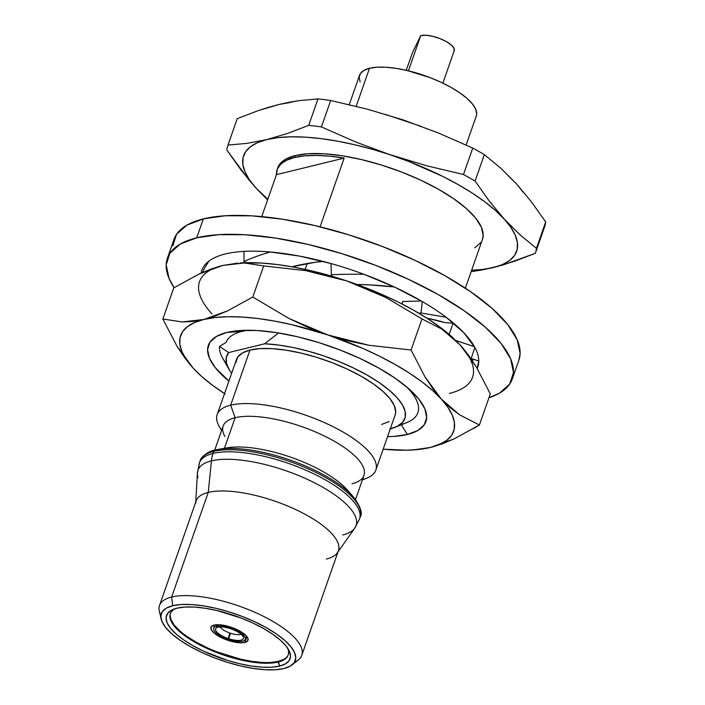 <?xml version="1.0" encoding="UTF-8"?>
<svg xmlns="http://www.w3.org/2000/svg" width="705" height="705" viewBox="0 0 705 705"><rect width="100%" height="100%" fill="white"/><g stroke="black" fill="none" stroke-linecap="round" stroke-linejoin="round"><path stroke-width="1.06" d="M482.387 239.541L483.163 235.496L481.453 227.362L475.849 218.321L466.56 208.715L453.95 198.907L438.51 189.275L420.823 180.189L401.568 172.011L381.493 165.041L361.365 159.541L341.96 155.743L324.018 153.778L308.235 153.725L295.219 155.594L294.549 157.479A108.411 37.004 19.3 0 1 344.155 158.096L276.439 174.655L261.749 216.602L276.439 174.655L344.155 158.096L329.658 156.166L316.36 155.417L304.56 155.858L294.549 157.479L295.219 155.594A108.411 37.004 -160.7 0 0 277.814 167.719L277.153 169.605A108.411 37.004 19.3 0 1 294.549 157.479L286.574 160.255L280.81 164.106L277.409 168.944L276.439 174.655A108.411 37.004 19.3 0 1 277.153 169.605M389.742 429.01L397.417 426.234L402.634 422.277L405.234 417.272L405.146 411.359L402.361 404.723L396.968 397.558L389.134 390.085L379.087 382.524L367.138 375.104L353.637 368.054L338.999 361.577L323.665 355.875L308.094 351.125L292.751 347.45L278.105 344.983L264.587 343.793L278.572 332.963L264.587 343.793A94.4 32.227 19.3 0 1 375.439 380.11A94.4 32.227 19.3 0 1 394.941 427.362A94.4 32.227 19.3 0 1 390.27 428.878M401.048 424.41A104.745 35.752 -160.7 0 0 406.829 422.586A104.745 35.752 -160.7 0 0 406.344 386.657A104.745 35.752 -160.7 0 1 401.048 424.41M209.27 260.85A146.173 49.896 19.3 0 1 225.336 253.967A146.173 49.896 19.3 0 1 243.983 251.394L244 261.511A146.455 72.139 -0.1 0 1 270.359 251.976L269.037 251.87L270.368 251.985A146.173 49.896 19.3 0 1 331.059 263.573A146.173 49.896 19.3 0 1 362.449 273.743L363.974 274.298L362.449 273.743A146.173 49.896 19.3 0 0 331.059 263.573L331.324 274.738A146.455 40.678 -1.4 0 1 363.974 274.298A146.173 49.896 19.3 0 1 422.242 301.511A146.173 49.896 19.3 0 1 445.269 316.615L446.283 317.365L445.269 316.615A146.173 49.896 19.3 0 0 422.242 301.511L421.044 313.038A146.455 12.161 5.9 0 1 446.283 317.365A146.173 49.896 19.3 0 1 474.862 347.459A146.173 49.896 19.3 0 1 478.757 360.431L478.783 361.022L478.757 360.431A146.173 49.896 19.3 0 0 474.862 347.459L471.169 358.493L478.783 361.022A146.173 49.896 19.3 0 1 477.787 366.944A146.173 49.896 19.3 0 1 477.197 368.407L478.765 361.013L471.169 358.493L474.862 347.459L463.837 332.786L446.265 317.365A146.455 12.161 5.9 0 0 421.044 313.038L422.242 301.511L394.544 287.076L363.965 274.298A146.455 40.678 -1.4 0 0 331.324 274.738L331.059 263.573L299.651 256.126L270.368 251.985A146.455 72.139 -0.1 0 0 244 261.511L243.983 251.394A146.173 49.896 19.3 0 1 269.037 251.87A146.173 49.896 19.3 0 0 243.983 251.394A146.173 49.896 19.3 0 0 225.336 253.967A146.173 49.896 19.3 0 0 209.27 260.85L208.75 261.238L209.27 260.85A146.455 91.835 11.6 0 0 202.529 272.465A146.455 91.835 11.6 0 1 209.253 260.841M224.904 436.483A74.607 25.468 19.3 0 1 235.126 417.73L230.667 405.181L249.967 350.068A84.045 28.694 -160.7 0 0 236.475 359.471L217.175 414.575A84.045 28.694 19.3 0 1 230.667 405.181A84.045 28.694 -160.7 0 0 219.149 426.305L221.573 430.596M221.722 430.165A84.045 28.694 19.3 0 1 217.175 414.575M512.271 379.017L518.898 360.114A182.71 62.366 -160.7 0 0 407.737 257.017A182.71 62.366 -160.7 0 0 203.34 218.894L196.713 237.805L203.34 218.894A182.71 62.366 -160.7 0 0 174.003 239.33L167.385 258.242A182.71 62.366 19.3 0 1 196.713 237.805A182.71 62.366 19.3 0 1 401.11 275.928A182.71 62.366 19.3 0 1 512.271 379.017A182.71 62.366 19.3 0 1 488.944 397.752L499.387 393.214L509.697 384.102L513.487 372.469L510.596 358.774L501.149 343.529L485.498 327.34L464.251 310.808L438.219 294.575L408.406 279.268L375.959 265.477L342.128 253.721L308.2 244.468L275.496 238.061L245.261 234.747L218.656 234.668L196.713 237.805L180.268 244.053L169.958 253.165L166.168 264.789L169.059 278.493L174.1 287.693A182.71 62.366 19.3 0 1 167.385 258.242M355.549 499.475L363.983 475.39A74.607 25.468 -160.7 0 0 318.589 433.293A74.607 25.468 -160.7 0 0 235.126 417.73L224.419 448.31L235.126 417.73A74.607 25.468 -160.7 0 0 223.15 426.076L214.717 450.16M222.956 448.785A74.607 25.468 19.3 0 1 224.384 448.398A74.607 25.468 -160.7 0 0 222.956 448.785M221.176 448.979L224.384 448.398L221.176 448.979M360.149 82.044L359.171 77.409L360.449 73.479L363.939 70.394L369.499 68.279L356.184 106.323L369.499 68.279A61.82 21.097 -160.7 0 0 359.576 75.197L349.266 104.657M349.46 492.777A83.772 28.597 -160.7 0 0 215.219 450.037A83.772 28.597 19.3 0 1 218.136 449.429L215.113 450.063C207.957 451.059 200.105 457.853 200.167 460.841L199.444 462.912A84.811 28.949 19.3 0 1 213.06 453.421L213.782 451.35A2.432 2.027 -103.7 0 1 215.219 450.037A2.432 2.027 76.3 0 0 213.782 451.35A84.811 28.949 -160.7 0 0 200.167 460.841A84.811 28.949 -160.7 0 0 199.868 461.89M197.99 477.435A83.772 28.597 19.3 0 1 211.421 460.876A30.456 25.345 -103.7 0 1 213.06 453.421A84.811 28.949 -160.7 0 0 198.889 466.93M195.673 503.317A75.373 25.724 19.3 0 1 208.266 492.407L211.421 460.876A83.772 28.597 -160.7 0 0 197.426 473.002L195.752 502.022M453.994 51.121L454.09 48.425L451.42 45.085L446.397 41.604L439.788 38.511L432.588 36.281L425.899 35.25L420.744 35.576L408.398 70.817L420.744 35.576L412.469 52.716L406.221 70.297M292.108 664.868A70.976 24.226 19.3 0 1 283.886 668.534L275.355 669.75L265.027 669.715L253.28 668.428L240.572 665.943L227.398 662.347L214.258 657.783L201.648 652.425L190.068 646.476L179.96 640.175L171.703 633.751L165.631 627.459L161.956 621.537L160.837 616.223L162.309 611.702L166.309 608.159L172.699 605.736A70.976 24.226 19.3 0 1 258.62 623.617A70.976 24.226 19.3 0 1 292.108 664.868L298.426 659.827A75.373 25.724 -160.7 0 0 262.859 616.029A75.373 25.724 -160.7 0 0 171.623 597.038L208.266 492.407A75.373 25.724 -160.7 0 0 196.166 500.841L159.524 605.472A75.373 25.724 19.3 0 1 171.623 597.038A75.373 25.724 -160.7 0 0 159.321 611.112L161.119 618.99A70.976 24.226 19.3 0 1 172.699 605.736L171.623 597.038L172.699 605.736L181.22 604.52L191.557 604.546L203.304 605.833L216.003 608.327L229.187 611.922L242.326 616.487L254.928 621.845L266.508 627.785L276.624 634.095L284.873 640.519L290.954 646.802L294.628 652.724L295.748 658.047L294.276 662.568L290.266 666.102L283.886 668.534A70.976 24.226 19.3 0 1 211.271 656.602A70.976 24.226 19.3 0 1 161.119 618.99M160.916 615.298A75.373 25.724 19.3 0 1 159.524 605.472M270.87 662.444L278.369 661.369L279.577 666.093A65.468 22.348 19.3 0 1 195.955 647.357A65.468 22.348 19.3 0 1 173.395 609.314A65.468 22.348 19.3 0 1 177.008 608.168A65.468 22.348 19.3 0 1 239.11 617.28A65.468 22.348 19.3 0 1 288.548 649.64A65.468 22.348 19.3 0 1 279.577 666.093L278.131 662.048A62.428 21.309 -160.7 0 0 287.499 647.948A62.428 21.309 19.3 0 1 288.151 655.068A62.428 21.309 19.3 0 1 278.131 662.048L278.369 661.369A62.428 21.309 -160.7 0 0 288.266 654.725M244.855 642.449L246.917 636.562L244.855 642.449A19.643 6.706 19.3 0 1 222.886 638.351A19.643 6.706 19.3 0 1 210.936 627.265A19.643 6.706 19.3 0 1 214.091 625.071A19.643 6.706 19.3 0 1 236.06 629.168A19.643 6.706 19.3 0 1 248.01 640.246A19.643 6.706 19.3 0 1 244.855 642.449L239.638 642.775L232.87 641.726L225.591 639.47L218.894 636.342L213.818 632.817L211.112 629.442L211.209 626.719L214.091 625.071L219.308 624.736L226.076 625.784L233.355 628.04L240.052 631.169L245.129 634.694L247.834 638.069L247.737 640.792L244.855 642.449M244.52 634.174L243.912 635.628A16.753 5.719 19.3 0 1 245.252 639.373A16.753 5.719 19.3 0 1 242.59 641.162A16.753 5.719 19.3 0 1 228.385 639.426L230.561 633.266A12.029 4.107 -160.7 0 0 240.52 634.429L240.713 633.945L240.52 634.429A12.029 4.107 19.3 0 1 230.561 633.266L228.561 638.659A14.708 5.023 -160.7 0 0 242.194 635.328A14.708 5.023 19.3 0 1 243.445 637.558A14.708 5.023 19.3 0 1 228.561 638.659L228.385 639.426A16.753 5.719 19.3 0 0 242.59 641.162A16.753 5.719 19.3 0 0 243.912 635.628L244.52 634.174M241.092 634.262A12.029 4.107 19.3 0 1 240.52 634.429A12.029 4.107 -160.7 0 0 241.092 634.262M228.913 369.217L222.613 358.078A104.745 35.752 -160.7 0 1 219.511 346.428L228.667 352.57L226.27 357.655L226.578 363.63L229.566 370.319L231.628 373.315A94.4 32.227 19.3 0 1 228.913 369.217A94.4 32.227 19.3 0 1 228.667 352.57L264.587 343.793L228.667 352.57L219.511 346.428L226.173 342.313A99.44 33.946 19.3 0 1 242.071 331.368L226.843 332.478A115.268 39.348 19.3 0 1 240.731 330.495A115.268 39.348 19.3 0 1 409.878 389.724A115.268 39.348 19.3 0 1 407.411 434.456L401.304 424.807L407.411 434.456A115.268 39.348 19.3 0 1 387.547 436.659L393.566 436.439L407.411 434.456L417.783 430.517L424.287 424.762L426.675 417.43L424.851 408.794L418.893 399.18L409.015 388.957L395.611 378.532L379.193 368.292L360.387 358.633L339.916 349.936L318.572 342.515L297.175 336.682L276.536 332.637L257.466 330.548L240.687 330.495L226.843 332.478L242.071 331.368A99.44 33.946 -160.7 0 0 226.173 342.313L219.511 346.428A104.745 35.752 -160.7 0 0 226.666 363.965M247.94 330.266A99.44 33.946 -160.7 0 0 242.071 331.368A99.44 33.946 19.3 0 1 247.94 330.266M228.896 381.097A115.268 39.348 19.3 0 1 226.843 332.478L216.461 336.417L209.958 342.163L207.57 349.504L209.394 358.14L215.351 367.754L228.896 381.097M224.516 393.61A144.648 49.376 19.3 0 1 200.731 375.615A144.648 49.376 19.3 0 1 193.02 367.966A144.648 49.376 19.3 0 1 203.824 319.48L192.659 321.48L182.093 321.947L162.864 319.012L173.765 287.904L198.836 274.139L211.024 269.046L222.745 265.45A144.648 49.376 -160.7 0 0 211.941 313.937M453.059 337.854L452.443 337.29A144.648 49.376 -160.7 0 0 346.851 280.951L366.679 288.468L385.741 297.422L421.969 318.907L441.788 329.068L451.182 336.197L460.153 344.939L468.552 355.25L476.324 366.961L490.301 393.892L476.324 366.961L460.153 344.939L441.788 329.068L421.969 318.907L385.741 297.422L346.851 280.951L311.011 270.72L293.58 267.08L276.871 264.498L261.176 263.036L239.964 262.974M449.341 393.425A144.648 49.376 -160.7 0 0 460.153 344.939L466.816 353.284M225.106 393.998L212.557 385.3L201.806 376.576L193.02 367.966L176.823 345.908L162.864 319.012L176.823 345.908L184.604 357.629L193.02 367.966L200.731 375.615M193.02 367.966L186.358 359.62L181.934 351.689L179.819 344.296L180.057 337.572L182.639 331.641L187.521 326.591L194.624 322.511L203.824 319.48L214.963 317.541L227.847 316.73L242.256 317.065L257.951 318.528L274.659 321.11L292.09 324.749L327.931 334.981L363.04 348.508L379.563 356.228L395.012 364.423L409.138 372.936L421.687 381.634L432.447 390.358L441.233 398.968L447.895 407.314L452.319 415.245L454.425 422.639L454.187 429.363L451.605 435.293L446.723 440.343L439.62 444.423L430.42 447.455A144.648 49.376 19.3 0 1 412.989 449.94A144.648 49.376 19.3 0 1 383.168 449.173L406.397 450.204L419.29 449.393L430.42 447.455L442.061 443.894L454.152 438.845L479.409 425L459.589 414.831L450.204 407.71L441.233 398.968L432.826 388.649L425.053 376.946L411.077 350.015L369.041 345.283L348.34 340.929L327.931 334.981A144.648 49.376 19.3 0 1 441.233 398.968A144.648 49.376 19.3 0 1 430.42 447.455L412.989 449.94M452.504 337.351L440.607 327.605L428.058 318.907L413.932 310.394L398.484 302.198L381.96 294.478L346.851 280.951A144.648 49.376 -160.7 0 0 240.176 262.956L244.327 262.983L263.705 265.917L305.741 270.641L326.441 275.003L346.851 280.951L305.741 270.641L263.705 265.917L252.813 297.025L227.556 310.87L215.466 315.919L203.824 319.48A144.648 49.376 19.3 0 1 327.931 334.981L308.103 327.455L289.041 318.51L252.813 297.025L227.556 310.87L203.824 319.48L182.093 321.947L162.864 319.012L173.765 287.904L198.836 274.139L222.736 265.45L237.779 263.106M222.762 265.441L244.327 262.983L263.705 265.917L252.813 297.025L289.041 318.51L327.931 334.981L369.041 345.283L411.077 350.015L421.969 318.907L411.077 350.015L425.053 376.946L441.233 398.968L459.589 414.831L479.409 425L490.301 393.892L479.409 425L473.478 428.57M454.152 438.845L430.42 447.455M218.074 627.15A14.708 5.023 19.3 0 1 242.044 635.179A14.708 5.023 -160.7 0 0 218.074 627.15L216.444 626.322A16.753 5.719 19.3 0 1 243.771 635.478L242.044 635.179L243.771 635.478L244.318 634.007L243.771 635.478A16.753 5.719 19.3 0 0 216.444 626.322L216.973 624.701L216.444 626.322L218.074 627.15M213.641 628.305A16.753 5.719 19.3 0 0 228.059 639.32L229.848 633.019A12.029 4.107 19.3 0 1 220.075 626.904A12.029 4.107 -160.7 0 0 229.848 633.019L228.235 638.554A14.708 5.023 19.3 0 1 216.179 628.005A14.708 5.023 19.3 0 1 217.889 627.194A14.708 5.023 -160.7 0 0 228.235 638.554L228.059 639.32A16.753 5.719 19.3 0 1 216.268 626.366L217.889 627.194L216.268 626.366L216.735 624.718L216.268 626.366A16.753 5.719 19.3 0 0 213.641 628.305L214.637 624.947M242.194 635.328L243.912 635.628L242.194 635.328M170.443 613.465A62.428 21.309 -160.7 0 0 208.997 648.556A62.428 21.309 -160.7 0 0 278.369 661.369L283.992 659.237M170.143 615.359L171.13 620.039L174.355 625.247L179.704 630.781M186.966 636.43L195.858 641.973L206.045 647.208M217.131 651.922L240.282 659.096L251.456 661.281L261.784 662.418M278.131 662.048A62.428 21.309 19.3 0 1 208.301 649.023A62.428 21.309 19.3 0 1 170.319 613.799A62.428 21.309 19.3 0 1 175.272 608.653A62.428 21.309 -160.7 0 0 199.982 645.013A62.428 21.309 -160.7 0 0 278.131 662.048M279.577 666.093L285.463 663.854L289.165 660.594L290.522 656.425L289.482 651.517L286.098 646.053L280.484 640.255L272.87 634.333L263.547 628.516L252.866 623.026L241.242 618.082L216.955 610.556L205.234 608.265L194.404 607.076L184.869 607.049L177.008 608.168L171.112 610.407L167.42 613.676L166.063 617.844L167.094 622.753L170.487 628.208L176.091 634.015L183.705 639.937L193.038 645.754L203.719 651.235L227.468 660.391L239.621 663.705L251.341 666.005L262.181 667.194L271.707 667.221L279.577 666.093M442.863 83.137L454.267 50.575A19.414 6.627 -160.7 0 0 442.458 39.621A19.414 6.627 -160.7 0 0 420.744 35.576L412.469 52.716M301.793 655.289L338.426 550.658A75.373 25.724 -160.7 0 0 292.575 508.138A75.373 25.724 -160.7 0 0 208.266 492.407L171.623 597.038A75.373 25.724 19.3 0 1 255.933 612.768A75.373 25.724 19.3 0 1 301.793 655.289A75.373 25.724 19.3 0 1 294.567 662.101M360.088 514.95A84.811 28.949 -160.7 0 0 302.665 468.843A84.811 28.949 -160.7 0 0 213.06 453.421A84.811 28.949 19.3 0 1 307.935 471.116A84.811 28.949 19.3 0 1 359.532 518.968L354.809 528.115A83.772 28.597 -160.7 0 0 308.728 479.999A83.772 28.597 -160.7 0 0 211.421 460.876L208.266 492.407A75.373 25.724 19.3 0 1 295.809 509.618A75.373 25.724 19.3 0 1 337.263 552.905A75.373 25.724 19.3 0 1 326.327 559.091M466.128 145.001L476.272 116.061A61.82 21.097 -160.7 0 0 438.66 81.181A61.82 21.097 -160.7 0 0 369.499 68.279L376.928 67.213L385.926 67.248L396.157 68.367L407.226 70.535L430.147 77.638L441.127 82.309L451.209 87.482L460.021 92.981L467.212 98.568L472.5 104.049L475.699 109.204L476.677 113.84L476.236 116.149M359.532 518.968L360.255 516.897A84.811 28.949 -160.7 0 0 308.658 469.045A84.811 28.949 -160.7 0 0 213.782 451.35L213.06 453.421A30.456 25.345 76.3 0 0 211.421 460.876A83.772 28.597 19.3 0 1 304.014 477.858A83.772 28.597 19.3 0 1 356.351 524.793A83.772 28.597 19.3 0 1 342.656 534.989M213.782 451.35A84.811 28.949 19.3 0 1 303.397 466.772A84.811 28.949 19.3 0 1 360.81 512.879M353.328 496.769L347.398 490.019A74.607 25.468 -160.7 0 0 226.984 447.86L218.136 449.429A83.772 28.597 19.3 0 1 353.328 496.769C360.528 506.622 362.837 513.328 360.255 516.897M523.198 192.271L516.536 183.926L507.75 175.325M421.035 126.345L385.256 114.369M290.266 102.507L279.118 104.446L289.112 102.26L299.863 100.515M224.384 448.398A74.607 25.468 19.3 0 1 296.928 459.449A74.607 25.468 19.3 0 1 352.306 497.228M317.047 98.956L317.973 98.911A162.917 55.616 19.3 0 1 330.68 100.498L367.323 109.187L403.234 119.938L438.351 132.972L472.747 148.068A162.917 55.616 19.3 0 1 484.344 154.615L500.806 168.239L516.536 183.926L531.473 201.894L545.679 221.925A162.917 55.616 19.3 0 1 544.577 226.887M268.922 107.204L279.127 104.446L258.532 110.518L268.922 107.204M535.412 253.051A162.917 55.616 19.3 0 1 535.315 253.324A162.917 55.616 -160.7 0 0 536.426 248.363A162.917 55.616 19.3 0 1 535.412 253.051L544.674 226.622A162.917 55.616 -160.7 0 0 545.679 221.925L536.426 248.363L519.964 234.739L495.448 210.442L484.688 201.709L472.147 193.02L458.021 184.507L442.564 176.312L408.733 161.463L390.94 155.065A144.648 49.376 19.3 0 1 504.234 219.052L489.296 201.084L475.091 181.053L489.296 201.084L504.234 219.052L519.964 234.739L536.426 248.363L545.679 221.925L531.473 201.894L516.536 183.926L500.806 168.239L484.344 154.615L475.091 181.053A162.917 55.616 -160.7 0 0 463.493 174.505A162.917 55.616 19.3 0 1 475.091 181.053L484.344 154.615A162.917 55.616 -160.7 0 0 472.747 148.068L463.493 174.505L426.851 165.816L372.954 149.486L355.091 144.833L337.66 141.194L320.96 138.612L305.265 137.14L290.848 136.814L277.964 137.625L266.834 139.564L257.633 142.595L250.531 146.666L245.648 151.716L243.066 157.656L242.828 164.38L244.935 171.773L249.358 179.704L256.021 188.05A144.648 49.376 19.3 0 1 266.834 139.564A144.648 49.376 19.3 0 1 390.94 155.065L355.813 142.031L321.427 126.935L355.813 142.031L390.94 155.065L426.851 165.816L463.493 174.505L472.747 148.068L438.351 132.972L403.234 119.938L367.323 109.187L330.68 100.498L321.427 126.935A162.917 55.616 -160.7 0 0 308.719 125.349L287.402 133.492L266.834 139.564L247.023 143.362L227.988 145.089A162.917 55.616 -160.7 0 0 226.878 150.05L248.46 179.343L256.021 188.05L267.821 199.251A144.648 49.376 19.3 0 1 256.021 188.05L267.6 199.885L256.021 188.05L241.092 170.081L226.878 150.05A162.917 55.616 19.3 0 1 227.891 145.362A162.917 55.616 19.3 0 1 227.988 145.089L237.241 118.651L258.532 110.518L237.241 118.651L227.988 145.089L247.023 143.362L266.834 139.564L287.402 133.492L308.719 125.349A162.917 55.616 19.3 0 1 321.427 126.935L330.68 100.498A162.917 55.616 -160.7 0 0 317.973 98.911L308.719 125.349L317.973 98.911L298.902 100.648L279.127 104.446M375.827 470.138L395.126 415.025A84.045 28.694 -160.7 0 0 343.987 367.605A84.045 28.694 -160.7 0 0 249.967 350.068L230.667 405.181A84.045 28.694 19.3 0 1 324.688 422.718A84.045 28.694 19.3 0 1 375.827 470.138A84.045 28.694 19.3 0 1 362.546 479.488A84.045 28.694 -160.7 0 0 366.961 478.078A84.045 28.694 -160.7 0 0 338.012 429.23A84.045 28.694 -160.7 0 0 230.667 405.181L235.126 417.73A74.607 25.468 19.3 0 1 330.416 439.083A74.607 25.468 19.3 0 1 356.122 482.44A74.607 25.468 19.3 0 1 352.007 483.736M535.315 253.324L513.998 261.467L493.429 267.539L471.143 271.672L483.427 269.715L503.608 264.789L535.315 253.324M237.241 118.651A162.917 55.616 -160.7 0 0 237.144 118.925L227.891 145.362M201.269 273.029L201.753 270.676L201.269 273.029M201.974 270.033L201.753 270.676A146.173 49.896 19.3 0 1 201.868 270.323A146.173 49.896 19.3 0 1 208.75 261.238A146.173 49.896 19.3 0 0 201.753 270.676A146.173 49.896 19.3 0 0 201.154 273.073L201.753 270.676M323.084 261.414L314.932 262.33L291.967 266.79A109.627 54.003 -0.1 0 1 323.084 261.414M246.239 262.709L244 261.511L246.239 262.709M504.234 219.052A144.648 49.376 19.3 0 1 493.429 267.539A144.648 49.376 19.3 0 1 471.645 270.226L482.29 269.477L493.429 267.539L502.63 264.507L509.724 260.427L514.615 255.377L517.197 249.438L517.435 242.723L515.32 235.329L510.896 227.389L504.234 219.052M472.165 360.422A146.173 49.896 -160.7 0 0 474.007 359.435L472.165 360.422M172.796 245.878L176.576 234.254L186.895 225.142L203.34 218.894L225.283 215.756L251.879 215.845L282.115 219.149L314.827 225.556L348.746 234.809L382.586 246.565L415.033 260.356L444.837 275.664L470.87 291.896L492.116 308.429L507.767 324.626L517.223 339.863L520.105 353.558L518.801 360.387M235.919 362.485L237.655 357.135L242.405 352.941L249.967 350.068L260.057 348.623L272.297 348.667L286.204 350.182L301.255 353.135L316.853 357.391L332.416 362.793L347.345 369.138L361.057 376.179L373.033 383.652L382.806 391.249L390.006 398.704L394.351 405.71L395.681 412.011L395.082 415.157M389.195 421.555L381.634 424.428M344.155 158.096L320.088 226.825L344.155 158.096M307.239 263.503L305.177 269.398L307.239 263.503M444.679 322.573L453.615 323.225L444.679 322.573L426.851 318.131A109.627 9.103 5.9 0 1 444.679 322.573M402.555 301.511L421.343 300.991L402.555 301.511L402.282 304.119L402.555 301.511M418.638 313.099L421.044 313.038L418.638 313.099M474.8 247.799L480.925 242.397M465.362 288.169L482.449 239.383A108.411 37.004 -160.7 0 0 416.488 178.215A108.411 37.004 -160.7 0 0 295.219 155.594L285.454 159.295L279.339 164.706L277.514 168.68M474.474 346.745L455.897 340.524L474.474 346.745M474.439 346.693L455.835 340.471L474.439 346.693M331.764 276.21L331.324 274.738L331.764 276.21M394.289 286.953L369.684 284.89L357.047 284.512A109.627 30.447 -1.4 0 1 394.289 286.953M406.829 422.586L394.941 427.362M199.444 462.912L197.426 473.002M246.556 636.13L245.252 639.373M354.809 528.115L338.012 551.848M366.961 478.078L362.396 479.911M449.164 334.417L453.103 323.181"/></g></svg>
